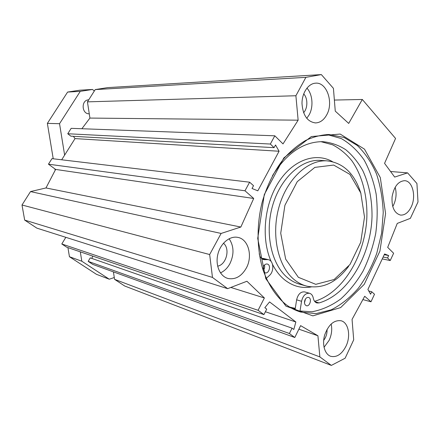 <?xml version="1.0" encoding="UTF-8"?>
<svg xmlns="http://www.w3.org/2000/svg" width="440" height="440" viewBox="0 0 440 440"><rect width="100%" height="100%" fill="white"/><g stroke="black" fill="none" stroke-linecap="round" stroke-linejoin="round"><path stroke-width="0.66" d="M88.699 99.842L88.699 99.842C80.922 99.869 81.532 114.213 89.271 113.817M323.664 340.379C326.117 337.15 327.239 333.476 327.03 329.362M303.595 112.722C307.89 108.218 307.956 98.291 303.694 93.891M306.752 118.344L309.194 114.785C313.638 106.761 312.615 94.243 306.922 88.11M326.744 114.807C323.884 120.01 320.15 122.716 315.552 122.925C307.45 121.847 302.935 115.412 302 103.626C301.895 93.066 308.231 83.573 315.464 83.188C326.761 81.846 333.85 102.432 326.744 114.807M220.473 272.882C224.389 271.095 227.541 268.01 229.933 263.615C234.251 254.381 233.981 246.087 229.114 238.733M246.323 268.054C241.511 276.353 235.4 279.829 227.986 278.471C219.995 276.419 215.177 265.276 217.822 254.403C220.363 243.507 229.664 235.703 237.71 237.364C248.38 239.014 253 256.091 246.323 268.054M217.646 266.156C226.375 264.721 230.417 248.683 223.46 243.227M324.027 347.314L329.131 340.346C331.65 334.78 332.321 329.329 331.144 323.994M346 346.203C341.792 354.272 336.688 357.632 330.699 356.296C324.726 354.327 321.871 344.377 324.709 334.928C328.576 324.566 334.043 319.841 341.121 320.766C348.502 322.57 350.999 336.05 346 346.203M392.728 206.547L393.695 204.754C396.264 198.946 396.748 193.1 395.148 187.226M411.197 206.971C408.381 212.608 404.839 215.314 400.57 215.089C394.383 213.318 391.545 207.246 392.073 196.884C393.971 186.643 398.161 181.242 404.635 180.686C412.632 180.84 416.427 196.565 411.197 206.971M285.478 304.156C275.743 296.038 268.24 284.559 262.977 269.731C256.822 249.563 256.454 225.22 262.13 202.34C267.069 185.152 274.45 170.412 284.284 158.114C291.049 150.7 298.243 144.771 305.855 140.327C313.572 136.785 321.272 134.844 328.944 134.497L343.981 137.434L357.341 145.508C365.211 153.175 371.602 162.668 376.514 173.987C380.474 186.065 382.718 198.941 383.235 212.614L381.612 233.222L376.761 253.347C372.026 266.239 365.888 277.865 358.364 288.228C350.163 297.6 341.121 304.793 331.238 309.815L315.992 313.632L300.735 312.065C295.361 310.492 290.274 307.857 285.478 304.156M285.945 306.125L312.884 315.86L340.659 307.577L364.21 284.372L379.913 251.152L385.577 213.571L380.303 177.568L364.496 149.166L340.186 134.057L311.361 136.554L283.861 157.899L264.275 194.612L257.725 238.414L265.793 278.658L285.945 306.125M297.055 310.805L311.938 311.773C321.959 309.914 331.524 305.679 340.626 299.068C349.245 291.297 356.769 281.886 363.193 270.848C368.847 259.122 373.027 246.664 375.722 233.464C377.498 220.11 377.641 206.971 376.139 194.046C373.698 181.517 369.688 170.165 364.111 159.995C357.698 150.761 350.075 143.611 341.248 138.54L326.92 134.519M81.873 128.733L89.92 118.074L87.445 101.855L295.895 95.744L298.139 120.181L283.014 143.913L274.813 135.806L270.347 144.04L274.071 147.659L275.523 144.969L279.076 151.245L257.812 190.828L252.016 188.48L253.523 185.691L249.634 182.198L244.981 190.773L253.71 198.462L240.845 227.035L221.122 233.442L209.666 254.535L212.471 277.431L227.651 288.668L246.923 281.254L264.38 297.963L258.082 310.288L263.929 314.622L266.723 309.122L264.831 307.703L269.561 301.917L295.856 321.986L293.816 329.478L292.055 328.152L289.41 333.509L294.795 337.502L300.619 325.627L317.922 335.764L319.864 356.911L331.348 365.409L345.125 358.226L353.705 339.823L352.061 319.402L364.7 296.252L370.986 301.785L374.506 294.239L371.734 291.753L370.574 294.223L367.906 289.432L384.588 253.963L388.68 255.552L387.558 257.95L390.225 260.546L393.63 253.253L387.684 247.374L397.265 223.405L410.35 218.367L418 201.96L416.933 183.519L407.594 172.876L390.566 171.501M295.895 95.744L305.888 77.347L321.349 74.591L333.427 88.352L335.264 111.128L348.706 123.426L362.318 99.473L395.566 138.446L384.56 163.356L394.675 177.073L407.594 172.876M113.421 271.876L114.559 279.329L124.685 286L331.348 365.409M292.055 328.152L90.25 257.879L88.182 261.371L92.791 264.413L294.795 337.502M92.615 256.053L91.889 258.451M65.835 237.325L61.798 243.975L66.666 247.181L263.929 314.622M221.122 233.442L30.514 191.582L22 205.002L24.673 220.099L36.878 228.14L227.651 288.668M30.514 191.582L45.98 187.952L55.622 169.428L48.455 164.18L51.975 158.631L249.634 182.198M61.688 159.786L75.037 138.589L73.381 136.312M274.071 147.659L70.873 136.169L67.755 133.749L71.187 128.343L274.813 135.806M321.349 74.591L107.668 87.621L95.227 89.584L87.445 101.855M295.856 321.986L265.386 311.745M362.318 99.473L334.367 100.062M368.781 291L371.734 291.753M362.879 299.591L370.986 301.785M382.261 258.907L390.225 260.546M383.13 257.054L387.558 257.95M384.252 254.672L388.68 255.552M75.037 138.589L279.076 151.245M48.455 164.18L244.981 190.773M55.622 169.428L253.71 198.462M45.98 187.952L240.845 227.035M89.92 118.074L298.139 120.181M67.755 133.749L270.347 144.04M209.666 254.535L22 205.002M305.888 77.347L95.227 89.584M212.471 277.431L24.673 220.099M264.38 297.963L230.819 287.447M258.082 310.288L61.798 243.975M289.41 333.509L88.182 261.371M317.922 335.764L298.881 329.175M319.864 356.911L114.559 279.329M80.3 251.845L81.818 261.223L109.274 279.213L114.285 277.541M94.325 91.003L92.505 89.463L80.267 91.355L59.543 123.701L64.631 155.117M67.931 247.615L69.438 256.724L96.426 274.302L109.274 279.213M92.505 89.463L79.602 90.222L67.606 92.064L47.366 123.387L53.229 158.78M54.901 168.899L55.143 170.346M80.267 91.355L67.606 92.064M59.543 123.701L47.366 123.387M81.818 261.223L69.438 256.724M298.359 277.305L285.659 259.132L280.726 233.25L284.906 205.304L297.264 181.649L314.842 167.387L333.668 165.061L349.938 174.405L360.773 192.973L364.507 217.036L360.701 242.308L350.009 264.462L334.136 279.521L315.761 284.334L298.359 277.305M299.954 311.41L301.548 301.296L296.626 299.822L295.031 309.947M263.208 270.44C264.534 268.846 264.963 267.041 264.484 265.034M262.906 269.506L263.577 266.294C264.561 264.567 265.793 263.819 267.262 264.044C271.409 264.776 269.209 274.032 265.166 272.828L263.654 271.755M304.458 302.764L305.52 298.925M305.08 299.662C306.026 297.941 307.18 297.198 308.539 297.44C312.219 298.21 309.92 306.922 306.35 305.718C304.398 304.678 303.974 302.659 305.08 299.662M301.548 301.296C302.94 295.652 305.613 292.98 309.562 293.288C311.514 293.887 312.757 295.51 313.291 298.161C313.825 300.768 315.029 302.368 316.905 302.962L319.099 302.923C348.243 294.481 370.904 255.607 372.014 216.573C372.185 199.964 369.072 184.135 362.857 170.753C358.182 162.344 352.512 155.353 345.846 149.776C338.707 145.162 330.979 142.456 322.668 141.658C303.468 141.691 286.732 153.043 272.459 175.72M259.215 253.649L259.325 254.199C260.024 257.213 261.536 259.039 263.868 259.666L268.219 259.633C273.724 260.519 274.45 271.359 269.329 275.594L266.25 278.372M314.606 301.34C342.997 292.886 365.151 255.657 366.845 217.723C367.543 196.174 362.291 175.571 351.863 160.749C346.236 153.874 339.79 148.549 332.525 144.771L320.892 141.658M296.626 299.822C298.012 294.223 300.674 291.577 304.623 291.885L304.793 291.935M261.498 258.385L263.555 258.484M295.279 308.352L289.729 307.12M348.667 266.283C336.622 282.497 322.735 289.135 306.999 286.198C302.473 285.07 298.238 282.904 294.3 279.703C278.08 266.69 271.002 235.296 278.938 207.18C286.77 179.009 307.824 159.638 326.915 160.847C343.332 162.751 354.679 173.641 360.954 193.523M295.185 308.946L291.814 308.341M319.099 302.923L314.892 301.686M266.057 259.649L261.712 258.577M272.536 264.423C275.825 270.826 279.868 275.974 284.664 279.862C292.831 286.236 301.697 288.602 311.267 286.941M332.475 161.662C315.728 152.02 292.886 159.814 278.504 182.402C264.066 204.897 260.997 238.981 271.2 261.608M305.679 285.841L300.526 284.427C296.005 283.3 291.781 281.144 287.848 277.97C271.656 265.056 264.567 233.981 272.448 206.173C280.214 178.31 301.186 159.159 320.232 160.369L326.915 160.847M315.552 122.925L315.166 122.92M227.986 278.471L227.387 278.289M330.699 356.296L330.374 356.175M298.832 311.459L300.735 312.065M320.881 74.624L107.668 87.621M309.562 293.288L304.623 291.885M268.219 259.633L263.335 258.434"/></g></svg>
